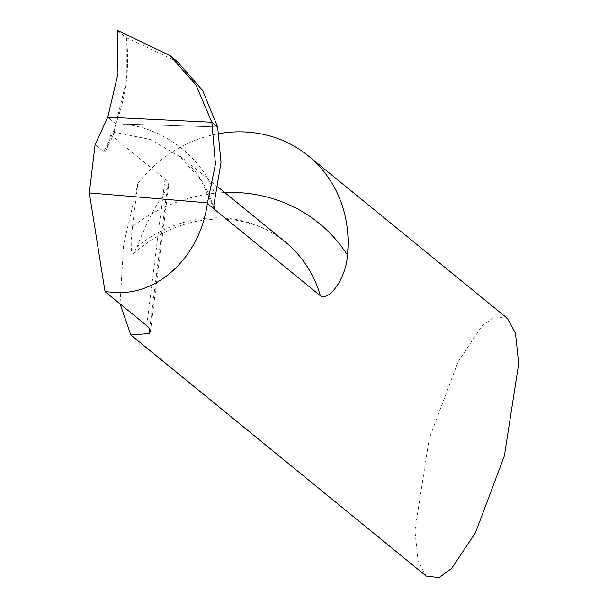 <?xml version="1.0" encoding="UTF-8"?>
<svg xmlns="http://www.w3.org/2000/svg" width="608" height="608" viewBox="0 0 608 608"><rect width="100%" height="100%" fill="white"/><g stroke="black" fill="none" stroke-linecap="round" stroke-linejoin="round"><path stroke-width="0.46" stroke-dasharray="3.04 2.28" d="M426.238 576.08L418.084 561.123L414.907 530.655L429.195 438.619L458.12 361.684L481.886 326.048L494.456 316.821L507.346 318.349M224.709 192.523A161.325 147.379 -50.8 0 0 132.491 226.518L137.841 183.578A125.476 114.631 129.2 0 1 219.002 133.646M137.841 183.578L123.53 244.918L120.05 303.878M132.491 226.518L131.146 240.464L131.396 252.495L132.438 254.205L133.357 253.817L137.119 246.62C146.672 222.361 156.674 203.171 167.132 189.058L168.598 185.744L168.044 182.689L165.004 179.17L110.724 134.862L114.441 132.635L116.5 132.681L150.214 139.452L179.512 156.393L200.891 179.907L214.305 209.198M114.441 132.635L114.79 128.098A179.254 163.757 129.2 0 1 103.603 151.62L95.091 144.674M103.603 151.62L104.47 151.833L105.541 150.997L107.054 148.208L110.724 134.862M177.369 61.606L126.274 37.681L117.344 30.4L126.274 37.681C129.854 66.553 126.396 95.274 115.892 123.842L217.618 126.966L115.892 123.842L114.79 128.098M115.892 123.842L107.768 117.215L115.892 123.842C159.091 124.078 202.418 155.564 215.673 196.346M126.274 37.681L126.373 80.818L115.892 123.842L107.768 117.215M133.357 253.817C160.641 229.778 190.798 218.219 223.82 219.123C247.418 220.278 267.87 227.863 285.175 241.878A125.476 114.631 -50.8 0 0 220.924 217.922A125.476 114.631 -50.8 0 0 137.119 246.62M167.132 189.058L149.72 328.844M165.004 179.17L146.756 325.675M217.968 187.021L179.892 155.944M179.831 155.891C196.338 169.51 207.693 187.036 213.894 208.46M168.568 186.048L150.495 331.178M106.309 149.788L114.334 132.97"/><path stroke-width="0.91" d="M219.002 133.646A125.476 114.631 129.2 0 1 244.082 131.936A125.476 114.631 129.2 0 1 308.332 155.899L507.346 318.349L515.5 333.298L518.677 363.774L504.389 455.802L475.464 532.745L451.698 568.374L439.128 577.6L426.238 576.08L130.857 334.97L149.135 333.518L150.45 331.497L149.819 329.012L146.756 325.675L105.047 291.635L113.544 292.357C157.958 296.392 200.176 256.394 207.336 203.505L215.46 164.092L211.835 122.246L196.027 85.052L169.89 55.495L117.344 30.4L117.998 73.781L107.768 117.215L211.835 122.246L217.618 126.966L221.008 162.549L213.841 204.995L214.305 209.198L207.336 203.505M308.332 155.899A125.476 114.631 129.2 0 1 347.426 255.026C346.454 276.944 329.642 301.583 320.386 295.784L214.305 209.198M120.05 303.878L130.857 334.97M169.89 55.495L177.369 61.606L202.646 90.508L217.618 126.966L211.835 122.246L107.768 117.215L95.091 144.674L89.323 192.926L105.047 291.635M89.323 192.926L207.351 202.821M107.768 117.215L117.998 73.781L117.344 30.4M347.426 255.026A161.325 147.379 -50.8 0 0 236.535 192.523A161.325 147.379 -50.8 0 0 224.709 192.523M320.386 295.784A125.476 114.631 -50.8 0 0 285.175 241.878L217.968 187.021M149.72 328.844L149.135 333.518"/></g></svg>
